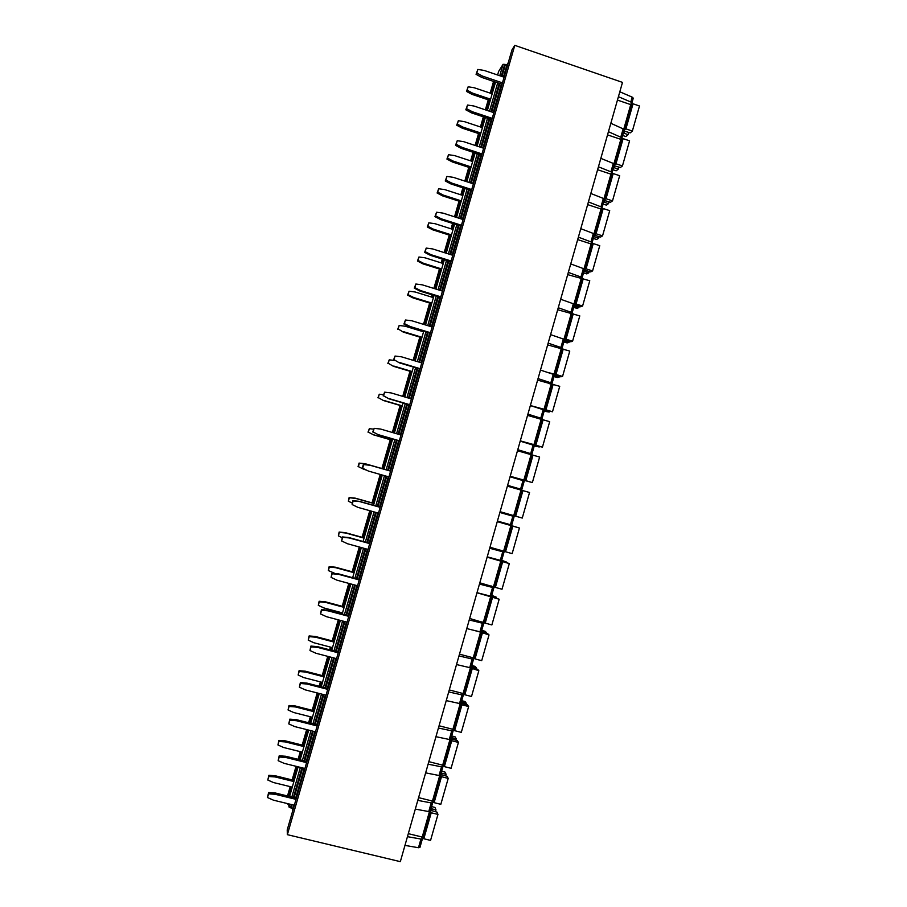 <?xml version="1.0" encoding="UTF-8"?>
<svg xmlns="http://www.w3.org/2000/svg" width="907" height="907" viewBox="0 0 907 907"><rect width="100%" height="100%" fill="white"/><g stroke="black" fill="none" stroke-linecap="round" stroke-linejoin="round"><path stroke-width="1.36" d="M497.603 74.998L498.612 71.483L503.056 64.306L499.757 75.723M508.328 62.526L507.024 64.601L503.056 64.306M287.372 834.667L287.213 829.928L511.967 49.885L514.779 45.35L622.497 82.39L400.327 861.65L287.372 834.667L514.779 45.35M619.821 91.788L632.19 97.128L630.796 102.003L618.415 96.686M633.188 98.273L632.19 97.128M289.582 796.471L298.131 766.823M300.149 759.839L308.72 730.112M310.693 723.287L319.287 693.47M321.214 686.792L329.831 656.895M331.713 650.364L340.352 620.388M342.2 614.005L350.862 583.949M352.653 577.714L361.349 547.579M363.106 541.479L371.813 511.265M373.525 505.324L382.266 475.03M383.933 469.225L392.663 438.954M394.364 433.07L403.037 402.98M404.771 396.971L413.388 367.063M415.157 360.929L423.728 331.214M425.53 324.967L434.045 295.433M435.882 289.061L444.339 259.719M446.21 253.223L454.622 224.063M456.527 217.442L464.883 188.475M466.822 181.74L475.121 152.954M477.105 146.095L485.347 117.491M487.354 110.507L495.551 82.095M288.845 803.908L288.97 806.981L292.598 808.749L292.7 810.881M630.354 104.486L631.896 102.945L630.796 102.003M287.508 795.961L290.206 786.641M292.145 779.918L296.067 766.302M298.074 759.329L300.285 751.665M302.19 745.078L306.657 729.591M308.618 722.766L310.353 716.745M312.212 710.294L317.223 692.937M319.151 686.259L320.409 681.894M322.223 675.579L327.767 656.362M329.66 649.82L330.443 647.099M332.223 640.92L338.3 619.844M340.148 613.461L340.454 612.372M342.2 606.318L348.81 583.394M352.165 571.784L359.308 547.012M362.097 537.307L369.773 510.698M372.029 502.886L380.226 474.44M381.938 468.522L390.248 439.702M392.334 432.48L400.123 405.452M402.742 396.37L409.987 371.258M413.138 360.328L419.828 337.132M421.54 331.202L421.71 330.602M423.512 324.343L429.657 303.051M431.392 297.008L432.027 294.809M433.863 288.437L439.464 269.039M441.233 262.883L442.333 259.085M444.203 252.588L449.26 235.083M451.062 228.813L452.616 223.428M454.52 216.807L459.033 201.184M460.869 194.812L462.876 187.828M464.826 181.083L468.794 167.341M470.654 160.856L473.125 152.297M475.109 145.437L478.533 133.556M480.438 126.969L483.352 116.822M485.37 109.849L488.261 99.827M490.188 93.126L493.567 81.415M288.245 796.142L290.943 786.822M292.882 780.099L296.804 766.494M298.811 759.51L301.022 751.846M302.927 745.259L307.382 729.772M309.355 722.947L311.09 716.938M312.949 710.487L317.949 693.129M319.876 686.452L321.135 682.087M322.96 675.772L328.504 656.555M330.386 650.013L331.168 647.292M332.948 641.113L339.025 620.037M340.873 613.654L341.179 612.565M342.925 606.522L349.535 583.586M352.891 571.977L360.034 547.216M362.823 537.5L370.498 510.902M372.754 503.09L380.951 474.644M382.663 468.726L390.962 439.918M393.048 432.684L400.849 405.667M403.468 396.586L410.701 371.473M413.853 360.544L420.542 337.347M422.254 331.418L422.424 330.817M424.227 324.57L430.372 303.278M432.106 297.235L432.741 295.036M434.589 288.653L440.178 269.266M441.947 263.109L443.047 259.311M444.918 252.815L449.963 235.31M451.777 229.04L453.33 223.655M455.235 217.034L459.747 201.411M461.584 195.039L463.59 188.055M465.54 181.321L469.497 167.568M471.368 161.083L473.839 152.523M475.812 145.664L479.236 133.782M481.141 127.195L484.066 117.06M486.073 110.076L488.964 100.065M490.891 93.364L494.27 81.653M288.948 796.312L291.635 786.993M293.573 780.269L297.496 766.664M299.503 759.681L301.714 752.016M303.607 745.429L308.074 729.954M310.047 723.117L311.781 717.108M313.641 710.657L318.64 693.311M320.568 686.622L321.826 682.268M323.652 675.942L329.184 656.725M331.078 650.194L331.86 647.473M333.64 641.294L339.717 620.218M341.554 613.835L341.871 612.747M343.617 606.704L350.227 583.779M353.571 572.17L360.714 547.397M363.514 537.692L371.178 511.095M373.435 503.283L381.632 474.849M383.344 468.93L391.643 440.11M393.729 432.888L401.518 405.871M404.137 396.778L411.381 371.677M414.533 360.748L421.222 337.551M422.923 331.622L423.104 331.021M424.907 324.774L431.04 303.482M432.786 297.439L433.421 295.24M435.258 288.868L440.847 269.47M442.616 263.325L443.716 259.527M445.586 253.019L450.643 235.514M452.446 229.256L453.999 223.87M455.904 217.249L460.416 201.626M462.253 195.254L464.259 188.271M466.198 181.536L470.166 167.784M472.037 161.31L474.508 152.75M476.481 145.891L479.905 134.009M481.81 127.422L484.723 117.286M486.742 110.303L489.633 100.292M491.56 93.591L494.939 81.879M287.36 803.557L288.914 805.461M610.83 123.295L624.367 129.418L621.987 137.773L620.422 139.213M608.438 131.708L621.987 137.773M600.831 158.362L613.313 163.441L610.921 171.831L612.044 172.67L610.468 173.997M614.345 164.462L613.313 163.441M598.439 166.786L610.921 171.831M590.82 193.486L603.348 198.429L600.956 206.841L602.089 207.635L600.479 208.837M604.402 199.381L603.348 198.429M588.416 201.932L600.956 206.841M580.786 228.677L593.359 233.484L590.967 241.908L592.124 242.645L590.468 243.734M594.436 234.369L593.359 233.484M578.383 237.135L590.967 241.908M570.741 263.937L583.36 268.597L580.968 277.032L582.135 277.723L580.401 278.676M584.459 269.413L583.36 268.597M568.326 272.406L580.968 277.032M560.673 299.253L573.349 303.777L570.945 312.223L572.136 312.87L570.299 313.686M574.471 304.525L573.349 303.777M558.247 307.734L570.945 312.223M550.583 334.638L563.315 339.014L560.9 347.483L562.113 348.073L560.107 348.73M564.449 339.694L563.315 339.014M548.157 343.129L560.9 347.483M540.481 370.079L553.259 374.319L550.844 382.799L552.068 383.344L549.778 383.808M554.426 374.931L553.259 374.319M538.044 378.593L550.844 382.799M530.357 405.588L543.191 409.681L540.776 418.184L542.012 418.671L539.189 418.875M544.37 410.225L543.191 409.681M527.919 414.114L540.776 418.184M520.21 441.153L533.101 445.11L530.674 453.625L531.933 454.067L527.783 453.783M534.302 445.586L533.101 445.11M517.772 449.702L530.674 453.625M510.051 476.787L522.999 480.608L520.573 489.134L521.842 489.519L507.501 485.733M521.842 489.519L524.257 481.005L522.999 480.608M507.614 485.347L520.573 489.134M499.882 512.489L512.874 516.162L510.437 524.711L511.684 525.017M499.961 512.194L512.874 516.162M497.433 521.06L510.437 524.711M489.678 548.247L502.727 551.785L500.29 560.345L501.56 560.583M500.074 550.05L502.727 551.785M487.229 556.841L500.29 560.345M479.463 584.074L492.569 587.464L490.131 596.035L491.424 596.216M491.492 586.013L493.862 587.657L492.569 587.464M477.014 592.679L490.131 596.035M469.236 619.969L482.388 623.211L479.95 631.805L487.717 633.721L489.02 634.934L480.551 632.145L473.25 657.813L475.019 658.901L482.354 633.143M481.968 621.783L483.726 623.404L482.388 623.211M466.776 628.596L479.95 631.805M458.987 655.92L472.196 659.026L469.747 667.631L471.084 667.654M472.15 657.53L473.545 659.162L472.196 659.026M456.516 664.559L469.747 667.631M448.716 691.939L461.98 694.898L459.532 703.515L460.881 703.481M462.185 693.299L463.341 694.989L461.98 694.898M446.244 700.601L459.532 703.515M438.432 728.026L451.743 730.838L449.282 739.466L450.666 739.364M452.128 729.115L453.126 730.872L451.743 730.838M435.961 736.699L449.282 739.466M428.115 764.182L441.494 766.834L439.033 775.496L440.428 775.315M442.026 764.998L442.888 766.823L441.494 766.834M425.644 772.866L439.033 775.496M417.798 800.393L431.222 802.91L428.762 811.572L430.179 811.323L431.222 812.763L437.956 814.418L436.959 812.105L430.508 810.314M431.879 800.926L432.639 802.842L431.222 802.91M415.315 809.101L428.762 811.572M407.447 836.673L420.939 839.043L418.467 847.728L419.907 847.399M421.698 836.912L422.367 838.918L420.939 839.043M404.964 845.392L418.467 847.728M408.309 833.669L422.22 837.036L423.818 838.76L431.222 812.763M430.984 808.647L435.984 809.86L434.929 807.434L431.562 806.595M423.818 838.76L430.564 840.392L437.956 814.418M435.451 811.742L435.984 809.86M440.439 775.406L441.482 776.709L448.205 778.387L447.14 776.301L440.7 774.51M418.58 797.638L432.458 801.062L434.102 802.661L441.482 776.709M441.119 773.036L446.108 774.272L444.997 772.072L441.63 771.233M434.102 802.661L440.825 804.316L448.205 778.387M445.632 775.927L446.108 774.272M450.632 739.534L451.731 740.713L458.432 742.425L457.309 740.566L450.881 738.763M428.841 761.665L442.684 765.157L444.362 766.619L451.731 740.713M451.244 737.493L456.221 738.74L455.042 736.779L451.686 735.917M444.362 766.619L451.074 768.308L458.432 742.425M455.813 740.18L456.221 738.74M460.62 703.662L461.958 704.796L468.647 706.53L467.468 704.886L461.039 703.084M439.067 725.77L452.888 729.319L454.6 730.657L461.958 704.796M461.346 702.007L466.311 703.276L465.064 701.553L461.72 700.68M454.6 730.657L461.3 732.368L468.647 706.53M465.96 704.501L466.311 703.276M469.35 667.529L478.839 670.704L477.604 669.275L471.175 667.461M449.294 689.932L463.08 693.538L464.815 694.751L472.162 668.935M471.425 666.577L476.39 667.881L475.075 666.373L471.742 665.489M464.815 694.751L471.504 696.497L478.839 670.704M476.096 668.878L476.39 667.881M481.492 631.215L486.435 632.542L485.075 631.272L481.742 630.365M473.103 630.138L480.551 632.145M459.486 654.151L473.25 657.813M475.019 658.901L481.696 660.681L489.02 634.934M486.22 633.324L486.435 632.542M476.991 592.77L499.167 599.232L490.698 596.171M469.667 618.449L485.211 623.132L492.524 597.407M491.549 595.922L496.48 597.271L491.719 595.309M485.211 623.132L491.866 624.934L499.167 599.232M487.138 557.17L509.315 563.587L499.53 560.243L506.503 562.057L501.684 560.311M479.826 582.804L495.369 587.419L502.682 561.739M495.369 587.419L502.013 589.244L509.315 563.587M497.263 521.638L519.428 528.01L497.342 521.4M489.973 547.216L505.516 551.762L512.818 526.139M505.516 551.762L512.149 553.621L519.428 528.01M507.376 486.163L529.541 492.501L522.262 518.067L515.652 516.174L522.931 490.596M500.097 511.695L515.652 516.174M517.478 450.756L539.62 457.049L532.364 482.569L510.131 476.526M510.21 476.243L525.765 480.653L533.033 455.121M525.765 480.653L532.364 482.569M527.557 415.406L549.687 421.664L542.443 447.14L532.749 445.008M520.301 440.847L535.856 445.201L543.112 419.703M534.291 445.53L539.246 446.992L534.246 445.949M535.856 445.201L542.443 447.14M537.613 380.124L559.732 386.337L552.499 411.767L543.939 409.941M530.368 405.52L545.935 409.805L553.179 384.353M544.313 410.576L549.188 412.05L544.132 411.211M545.935 409.805L552.499 411.767M549.188 412.05L549.359 411.472M547.658 344.898L569.766 351.077L562.544 376.462L560.809 376.813L554.449 374.965M547.443 372.392L555.991 374.466L563.224 349.07M554.256 375.668L559.12 377.153L557.283 377.527L554.007 376.53M555.991 374.466L562.544 376.462M559.12 377.153L559.347 376.371M557.68 309.74L579.788 315.885L572.578 341.225L570.786 341.78L564.426 339.932M563.417 339.059L566.036 339.195L573.247 313.845M564.177 340.817L569.029 342.336L567.136 342.925L563.859 341.916M566.036 339.195L572.578 341.225M569.029 342.336L569.313 341.327M567.68 274.64L589.777 280.751L582.589 306.033L580.729 306.815L574.38 304.956M574.38 304.253L576.058 303.992L583.258 278.676M574.074 306.033L578.915 307.564L576.965 308.38L573.7 307.36M576.058 303.992L582.589 306.033M578.915 307.564L579.267 306.351M577.668 239.607L591.092 243.926L593.257 243.575L599.754 245.672L592.577 270.921L590.661 271.907L584.323 270.037M584.527 269.266L586.058 268.846L593.257 243.575M583.961 271.306L588.79 272.86L586.784 273.903L583.518 272.86M586.058 268.846L592.577 270.921M588.79 272.86L589.199 271.431M587.645 204.631L601.035 209.007L603.223 208.542L609.719 210.662L602.543 235.865L600.581 237.056L594.244 235.185M594.504 234.301L596.046 233.757L603.223 208.542M593.836 236.636L598.654 238.224L596.579 239.482L593.325 238.428M596.046 233.757L602.543 235.865M598.654 238.224L599.119 236.58M597.6 169.722L610.955 174.155L613.189 173.566L619.662 175.709L612.508 200.866L610.479 202.272L604.153 200.402M604.436 199.393L606.023 198.735L613.189 173.566M603.688 202.034L608.495 203.644L606.364 205.118L603.11 204.052M606.023 198.735L612.508 200.866M608.495 203.644L609.016 201.796M607.531 134.871L620.864 139.361L623.12 138.646L629.583 140.823L622.44 165.936L620.354 167.546L614.039 165.675M614.356 164.552L615.966 163.782L623.12 138.646M613.517 167.489L618.325 169.121L616.125 170.811L612.883 169.734M615.966 163.782L622.44 165.936M618.325 169.121L618.903 167.058M617.452 100.087L630.75 104.622L633.041 103.795L639.492 105.994L632.36 131.061L630.218 132.876L623.914 131.005M624.265 129.769L625.909 128.885L633.041 103.795M623.336 133L628.132 134.655L625.875 136.572L622.633 135.472M625.909 128.885L632.36 131.061M628.132 134.655L628.766 132.388M502.059 84.294L481.742 77.412L482.501 76.109L476.799 73.014L477.819 69.454L484.145 70.429L504.099 77.197M502.467 82.877L482.501 76.109M481.742 77.412L476.062 74.329L476.799 73.014M476.062 74.329L477.819 69.454M490.245 100.496L471.912 94.328L472.592 93.149L467.15 90.201L468.137 86.811L474.157 87.73L492.172 93.795M490.619 99.203L472.592 93.149M471.912 94.328L466.481 91.403L467.15 90.201M466.481 91.403L468.137 86.811M491.866 119.667L471.504 112.876L472.23 111.697L466.515 108.613L467.536 105.053L473.873 105.994L493.873 112.683M492.24 118.375L472.23 111.697M471.504 112.876L465.813 109.804L466.515 108.613M465.813 109.804L467.536 105.053M480.529 134.213L462.151 128.125L462.808 127.059L457.343 124.134L458.33 120.733L464.373 121.629L482.422 127.626M480.857 133.046L462.808 127.059M462.151 128.125L456.709 125.211L457.343 124.134M456.709 125.211L458.33 120.733M481.651 155.097L461.255 148.385L461.935 147.342L456.21 144.281L457.241 140.71L463.59 141.639L483.624 148.238M481.991 153.941L461.935 147.342M461.255 148.385L455.541 145.347L456.21 144.281M455.541 145.347L457.241 140.71M470.79 167.988L452.366 161.968L452.99 161.027L447.525 158.113L448.512 154.712L454.566 155.585L472.66 161.514M471.096 166.933L452.99 161.027M452.366 161.968L446.924 159.076L447.525 158.113M446.924 159.076L448.512 154.712M471.425 190.595L450.983 183.974L451.629 183.055L445.881 180.017L446.913 176.446L453.285 177.33L473.363 183.86M471.719 189.563L451.629 183.055M450.983 183.974L445.258 180.946L445.881 180.017M445.258 180.946L446.913 176.446M461.028 201.819L442.582 195.878L443.172 195.05L437.684 192.159L438.671 188.758L444.736 189.597L462.865 195.459M461.3 200.889L443.172 195.05M442.582 195.878L437.117 193.01L437.684 192.159M437.117 193.01L438.671 188.758M461.175 226.16L440.689 219.619L441.301 218.825L435.541 215.821L436.584 212.238L442.956 213.1L463.08 219.539M461.436 225.265L441.301 218.825M440.689 219.619L434.952 216.614L435.541 215.821M434.952 216.614L436.584 212.238M451.255 235.718L432.764 229.845L433.319 229.131L427.832 226.262L428.818 222.85L434.895 223.666L453.069 229.46M451.493 234.902L433.319 229.131M432.764 229.845L427.299 226.988L427.832 226.262M427.299 226.988L428.818 222.85M450.915 261.783L430.383 255.332L430.95 254.674L425.179 251.681L426.222 248.087L432.616 248.926L452.786 255.286M451.13 261.012L430.95 254.674M430.383 255.332L424.635 252.35L425.179 251.681M424.635 252.35L426.222 248.087M441.471 269.662L422.945 263.869L423.467 263.268L417.957 260.422L418.955 257.01L425.043 257.803L443.251 263.518M441.675 268.971L423.467 263.268M422.945 263.869L417.458 261.035L417.957 260.422M417.458 261.035L418.955 257.01M440.632 297.473L420.054 291.102L420.587 290.58L414.805 287.61L415.848 284.016L422.254 284.832L442.469 291.102M440.813 296.838L420.587 290.58M420.054 291.102L414.295 288.154L414.805 287.61M414.295 288.154L415.848 284.016M431.664 303.675L413.093 297.95L413.581 297.473L408.071 294.65L409.057 291.226L415.168 291.997L433.41 297.632M431.834 303.097L413.581 297.473M413.093 297.95L407.606 295.138L408.071 294.65M407.606 295.138L409.057 291.226M430.326 333.232L409.703 326.939L410.202 326.543L404.409 323.606L405.452 320.001L411.869 320.783L432.129 326.985M430.474 332.722L410.202 326.543M409.703 326.939L403.932 324.014L404.409 323.606M403.932 324.014L405.452 320.001M421.846 337.744L403.241 332.087L398.162 328.924L399.159 325.5L405.27 326.237L423.558 331.815M421.982 337.291L403.694 331.724M403.241 332.087L398.162 328.924M397.731 329.298L399.159 325.5M420.009 369.047L399.341 362.845L393.989 359.66L395.033 356.054L401.472 356.814L421.778 362.925M420.111 368.684L399.806 362.585M399.341 362.845L393.989 359.66M393.547 359.943L395.033 356.054M412.005 371.87L393.355 366.281L388.241 363.265L389.239 359.83L394.59 360.464M412.107 371.53L393.774 366.043M393.355 366.281L388.241 363.265M387.845 363.514L389.239 359.83M409.669 404.93L388.956 398.819L383.559 395.792L384.602 392.175L391.053 392.901L411.393 398.933M409.737 404.692L389.375 398.683M388.956 398.819L383.559 395.792M383.151 395.928L384.602 392.175M402.152 406.053L383.468 400.543L378.298 397.663L379.296 394.228L383.514 394.704M402.209 405.837L383.854 400.429M383.468 400.543L378.298 397.663M377.936 397.799L379.296 394.228M399.307 440.881L378.548 434.85L373.106 431.981L374.149 428.353L380.611 429.056L401.007 434.997M399.341 440.779L378.933 434.85M378.548 434.85L373.106 431.981M372.743 431.993L374.149 428.353M392.278 440.292L373.559 434.861L368.344 432.129L369.342 428.682L373.559 429.136M392.3 440.201L373.899 434.861M373.559 434.861L368.344 432.129M368.015 432.14L369.342 428.682M362.63 468.239L368.48 471.084L362.63 468.239L363.673 464.611L370.158 465.28L390.588 471.141L370.158 465.28M388.922 476.923L368.48 471.084M362.301 468.114L363.344 464.497L369.795 465.178M358.367 466.64L363.945 469.361L358.367 466.64L359.365 463.194L365.532 463.84L383.967 469.112L365.532 463.84M366.156 469.985L363.945 469.361M358.072 466.538L359.07 463.092L365.215 463.738M378.491 513.147L357.993 507.387L352.143 504.564L353.186 500.925L359.671 501.571L380.158 507.342M380.203 507.194L359.365 501.333L352.891 500.687L352.143 504.564M374.069 503.453L355.272 498.158L349.116 497.546L348.379 501.22L349.376 497.762L355.555 498.385L374.024 503.589M352.211 503.068L348.379 501.22M368.038 549.427L347.494 543.747L341.622 540.946L342.676 537.307L349.184 537.93L369.705 543.61M369.795 543.338L348.9 537.556L342.427 536.933L341.622 540.946M364.149 537.874L345.306 532.647L339.139 532.058L338.368 535.867L339.365 532.398L345.567 532.987L364.07 538.123M342.2 537.692L338.368 535.867M357.562 585.763L336.985 580.185L331.1 577.408L332.155 573.757L338.662 574.346L359.24 579.947M359.365 579.539L338.424 573.836L331.939 573.247L331.1 577.408M335.171 573.541L328.345 570.56L329.343 567.09L335.545 567.657L354.093 572.714M354.206 572.34L335.329 567.192L329.15 566.626L328.345 570.56M347.075 622.179L326.441 616.681L320.545 613.926L321.6 610.275L328.13 610.842L348.753 616.352M348.912 615.796L327.937 610.196L321.429 609.629L320.545 613.926M321.429 609.629L321.6 610.275M327.937 610.196L328.13 610.842M342.506 612.917L323.912 607.951L318.3 605.32L319.298 601.84L325.522 602.384L344.104 607.373M344.252 606.874L325.341 601.794L319.139 601.262L318.3 605.32M319.139 601.262L319.298 601.84M325.341 601.794L325.522 602.384M336.565 658.663L315.885 653.244L309.979 650.523L311.033 646.861L317.575 647.394L338.243 652.813M338.447 652.133L317.416 646.612L310.897 646.079L309.979 650.523M310.897 646.079L311.033 646.861M317.416 646.612L317.575 647.394M332.495 647.643L313.867 642.746L308.233 640.138L309.242 636.657L315.477 637.179L334.093 642.088M334.275 641.464L315.33 636.465L309.117 635.943L308.233 640.138M309.117 635.943L309.242 636.657M315.33 636.465L315.477 637.179M326.032 695.204L305.319 689.887L299.389 687.177L300.444 683.504L307.008 684.014L327.722 689.354M327.949 688.526L306.883 683.096L300.353 682.586L299.389 687.177M300.353 682.586L300.444 683.504M306.883 683.096L307.008 684.014M322.461 682.427L303.8 677.608L298.154 675.023L299.163 671.531L305.41 672.019L324.071 676.86M324.287 676.112L305.296 671.191L299.072 670.704L298.154 675.023M299.072 670.704L299.163 671.531M305.296 671.191L305.41 672.019M315.477 731.813L294.718 726.586L288.777 723.899L289.843 720.226L296.419 720.702L317.167 725.951M317.45 724.988L296.328 719.648L289.786 719.172L288.777 723.899M289.786 719.172L289.843 720.226M296.328 719.648L296.419 720.702M312.416 717.278L293.709 712.528L288.052 709.966L289.072 706.462L295.319 706.927L314.026 711.689M314.276 710.827L295.251 705.975L289.016 705.51L288.052 709.966M289.016 705.51L289.072 706.462M295.251 705.975L295.319 706.927M304.911 768.501L284.106 763.343L278.154 760.69L279.22 757.005L285.807 757.458L306.6 762.628M306.917 761.529L285.762 756.268L279.197 755.814L278.154 760.69M279.197 755.814L279.22 757.005M285.762 756.268L285.807 757.458M302.36 752.175L283.608 747.504L277.939 744.964L278.959 741.461L285.229 741.903L303.97 746.586M304.253 745.599L285.183 740.826L278.937 740.384L277.939 744.964M278.937 740.384L278.959 741.461M285.183 740.826L285.229 741.903M294.322 805.246L273.472 800.178L267.508 797.548L268.574 793.863L275.172 794.283L296.022 799.362M296.374 798.126L275.172 792.956L268.585 792.537L267.508 797.548M268.585 792.537L268.574 793.863M275.172 792.956L275.172 794.283M292.269 787.14L273.483 782.548L267.814 780.031L268.823 776.517L275.104 776.936L293.891 781.551M294.208 780.428L275.104 775.734L268.846 775.315L267.814 780.031M268.846 775.315L268.823 776.517M275.104 775.734L275.104 776.936M497.716 82.82L489.519 111.232M487.512 118.205L479.27 146.809M477.297 153.668L468.998 182.443M467.06 189.178L458.704 218.145M456.799 224.755L448.398 253.903M446.527 260.4L438.07 289.741M436.233 296.113L427.719 325.636M425.916 331.883L417.356 361.598M415.587 367.72L406.971 397.617M405.236 403.626L396.563 433.705M394.874 439.589L386.144 469.86M384.477 475.653L375.747 505.947M374.035 511.888L365.328 542.103M363.571 548.191L354.886 578.315M353.084 584.55L344.422 614.606M342.585 620.989L333.946 650.954M332.064 657.484L323.448 687.37M321.52 694.048L312.938 723.854M310.965 730.679L302.394 760.406M300.387 767.379L291.839 797.015M289.786 804.146L288.97 806.981M504.689 64.329L501.265 76.233M499.213 83.331L491.027 111.742M489.02 118.715L480.778 147.308M478.805 154.156L470.506 182.931M468.568 189.665L460.223 218.632M458.318 225.242L449.917 254.391M448.047 260.887L439.589 290.206M437.752 296.589L429.249 326.101M427.446 332.347L418.887 362.052M417.118 368.185L408.501 398.071M406.778 404.08L398.105 434.158M396.404 440.042L387.686 470.302M386.019 476.096L377.289 506.378M375.577 512.319L366.87 542.522M365.113 548.61L356.44 578.734M354.637 584.97L345.975 615.014M344.138 621.397L335.499 651.362M333.617 657.892L325.012 687.767M323.085 694.445L314.502 724.251M312.53 731.076L303.97 760.792M301.952 767.764L293.415 797.4M291.362 804.52L290.421 807.774M505.38 64.567L501.945 76.471M499.904 83.557L491.719 111.969M489.712 118.942L481.47 147.535M479.497 154.383L471.198 183.157M469.259 189.892L460.915 218.848M459.01 225.469L450.609 254.606M448.738 261.103L440.28 290.421M438.444 296.804L429.941 326.316M428.138 332.563L419.578 362.267M417.821 368.389L409.204 398.275M407.47 404.284L398.808 434.362M397.107 440.246L388.389 470.495M386.722 476.3L377.992 506.582M376.28 512.523L367.573 542.726M365.816 548.814L357.143 578.927M355.34 585.162L346.689 615.207M344.853 621.59L336.214 651.543M334.332 658.074L325.726 687.948M323.799 694.626L315.205 724.432M313.244 731.257L304.684 760.962M302.666 767.946L294.129 797.57M292.077 804.702L291.136 807.944M507.024 64.601L503.453 76.982M501.412 84.068L493.227 112.468M491.22 119.441L482.978 148.034M481.005 154.882L472.717 183.645M470.778 190.379L462.434 219.335M460.529 225.945L452.128 255.082M450.257 261.579L441.811 290.898M439.974 297.269L431.471 326.781M429.669 333.028L421.12 362.721M419.351 368.854L410.735 398.729M409.012 404.737L400.35 434.804M398.649 440.689L389.931 470.937M388.264 476.742L379.534 507.013M377.822 512.954L369.126 543.146M367.369 549.234L358.696 579.358M356.893 585.582L348.243 615.626M346.406 621.998L337.778 651.952M335.896 658.482L327.28 688.356M325.364 695.034L316.781 724.818M314.808 731.643L306.249 761.358M304.242 768.331L295.705 797.956M293.653 805.076L292.598 808.749M620.864 136.889L623.256 128.511M423.41 837.66L430.791 811.731M429.442 811.663L422.22 837.036M431.777 808.817L431.267 810.62M433.659 801.663L441.029 775.78M439.714 775.587L432.458 801.062M441.924 773.217L441.471 774.805M443.897 765.723L451.244 739.885M449.963 739.579L442.684 765.157M452.037 737.674L451.641 739.046M454.112 729.852L461.448 704.059M460.2 703.639L452.888 729.319M462.139 702.188L461.81 703.356M464.305 694.048L471.629 668.3M470.404 667.813L463.08 693.538M472.218 666.781L471.946 667.733M474.474 658.301L481.787 632.598M482.286 631.419L482.07 632.168M484.633 622.621L491.934 596.965M490.698 596.534L483.397 622.168M494.769 586.999L502.059 561.399M500.811 560.991L493.533 586.58M504.893 551.445L512.172 525.89M510.913 525.516L503.646 551.048M514.995 515.958L522.262 490.449M521.003 490.097L513.736 515.595M525.085 480.529L532.341 455.065M531.071 454.747L523.815 480.188M535.153 445.167L542.386 419.748M541.116 419.453L533.883 444.849M545.198 409.873L552.431 384.489M551.15 384.228L543.928 409.579M555.231 374.625L562.442 349.297M561.161 349.059L553.95 374.364M555.243 375.158L555.027 375.917M565.254 339.456L572.453 314.162M571.149 313.947L563.961 339.218M565.22 340.114L564.948 341.066M575.242 304.344L582.43 279.095M581.126 278.914L573.972 304.026M575.174 305.126L574.845 306.294M585.219 269.288L592.396 244.085M591.092 243.926L583.995 268.869M585.117 270.207L584.732 271.567M595.185 234.301L602.35 209.143M601.035 209.007L593.983 233.757M595.049 235.344L594.595 236.908M605.128 199.37L612.282 174.257M610.955 174.155L603.96 198.724M604.946 200.538L604.447 202.306M615.059 164.507L622.191 139.44M620.864 139.361L613.926 163.736M614.844 165.8L614.277 167.772M624.968 129.701L632.088 104.679M630.75 104.622L623.869 128.817M624.708 131.13L624.095 133.295M633.29 98.069L631.896 102.945M614.436 164.292L612.044 172.67M604.481 199.234L602.089 207.635M594.516 234.233L592.124 242.645M584.539 269.3L582.135 277.723M574.539 304.435L572.136 312.87M564.517 339.626L562.113 348.073M554.483 374.874L552.068 383.344M544.427 410.191L542.012 418.671M534.348 445.564L531.933 454.067M514.156 516.514L511.729 525.04M504.031 552.08L501.594 560.628M493.884 587.713L491.447 596.273M483.726 623.404L481.277 631.986M473.545 659.162L471.096 667.756M463.341 694.989L460.892 703.594M453.126 730.872L450.666 739.5M442.888 766.823L440.428 775.462M432.639 802.842L430.167 811.493M422.367 838.918L419.896 847.591"/></g></svg>
